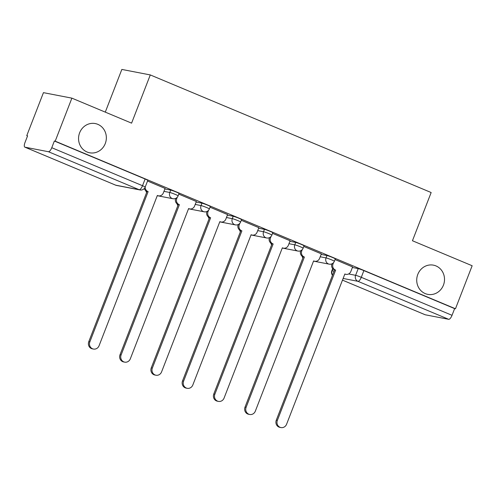 <?xml version="1.0" encoding="UTF-8"?>
<svg xmlns="http://www.w3.org/2000/svg" width="497" height="497" viewBox="0 0 497 497"><rect width="100%" height="100%" fill="white"/><g stroke="black" fill="none" stroke-linecap="round" stroke-linejoin="round"><path stroke-width="0.75" d="M105.277 143.54A14.879 13.86 -79.1 0 1 89.634 152.784A14.879 13.86 -79.1 0 1 79.632 132.805A14.879 13.86 -79.1 0 1 95.275 123.567A14.879 13.86 -79.1 0 1 105.277 143.54M443.436 285.135A14.879 13.86 -79.1 0 1 427.793 294.373A14.879 13.86 -79.1 0 1 417.797 274.4A14.879 13.86 -79.1 0 1 433.44 265.156A14.879 13.86 -79.1 0 1 443.436 285.135M179.044 193.457A4.647 0.323 -158.8 0 0 176.373 192.097A4.647 0.323 -158.8 0 0 170.707 190.096L169.781 192.476A4.647 0.323 21.2 0 1 175.447 194.476A4.647 0.323 21.2 0 1 178.125 195.837L179.044 193.457M210.299 206.541A4.647 0.323 -158.8 0 0 207.622 205.18A4.647 0.323 -158.8 0 0 201.956 203.186L201.037 205.559A4.647 0.323 21.2 0 1 206.702 207.56A4.647 0.323 21.2 0 1 209.374 208.92L210.299 206.541M241.548 219.631A4.647 0.323 -158.8 0 0 238.871 218.264A4.647 0.323 -158.8 0 0 233.211 216.27L232.285 218.649A4.647 0.323 21.2 0 1 237.951 220.643A4.647 0.323 21.2 0 1 240.629 222.004L241.548 219.631M272.803 232.714A4.647 0.323 -158.8 0 0 270.126 231.353A4.647 0.323 -158.8 0 0 264.46 229.353L263.54 231.732A4.647 0.323 21.2 0 1 269.2 233.733A4.647 0.323 21.2 0 1 271.878 235.093L272.803 232.714M304.052 245.798A4.647 0.323 -158.8 0 0 301.375 244.437A4.647 0.323 -158.8 0 0 295.715 242.443L294.789 244.816A4.647 0.323 21.2 0 1 300.455 246.816A4.647 0.323 21.2 0 1 303.133 248.177L304.052 245.798M335.307 258.887A4.647 0.323 -158.8 0 0 332.63 257.521A4.647 0.323 -158.8 0 0 326.964 255.526L326.044 257.906A4.647 0.323 21.2 0 1 331.704 259.9A4.647 0.323 21.2 0 1 334.382 261.26L335.307 258.887M71.885 98.145L131.587 123.144L150.287 74.929L431.154 192.532L412.448 240.747L472.15 265.74L455.463 308.767L55.198 141.173L71.885 98.145L43.444 92.653L26.757 135.681L27.528 135.998M105.283 112.129L121.846 69.431L150.287 74.929M26.757 135.681L27.59 135.836L24.987 142.54A4.647 1.659 -67.3 0 0 24.85 147.149A4.647 1.659 -67.3 0 0 24.968 147.187L48.433 151.722A4.647 1.659 -67.3 0 0 51.769 147.715L142.521 185.71A4.647 0.323 21.2 0 1 145.192 187.077L147.795 180.374A4.647 0.323 21.2 0 0 145.118 179.013L142.521 185.71A4.647 1.659 -67.3 0 1 139.185 189.717L48.433 151.722M55.198 141.173L54.366 141.011L51.769 147.715M352.392 267.485L358.219 268.61L355.616 275.313A4.647 0.323 21.2 0 1 361.282 277.314L452.034 315.309A4.647 1.659 112.7 0 1 448.698 319.316L425.233 314.781A4.647 1.659 112.7 0 1 425.115 314.744A4.647 1.659 112.7 0 1 425.003 314.688M452.034 315.309L454.631 308.606L455.463 308.767M321.348 253.855L303.797 246.462M290.099 240.765L272.542 233.373M258.844 227.682L241.293 220.289M227.595 214.598L210.045 207.206M196.34 201.509L178.79 194.116M165.091 188.425L147.541 181.032M164.88 188.972L170.707 190.096M196.129 202.055L201.956 203.186M227.384 215.145L233.211 216.27M258.633 228.229L264.46 229.353M289.888 241.312L295.715 242.443M321.137 254.402L326.964 255.526M352.603 266.939L335.046 259.546M54.366 141.011L145.118 179.013M454.631 308.606L363.879 270.61A4.647 0.323 -158.8 0 0 358.219 268.61M333.537 262.652L333.021 263.994A4.647 4.33 100.9 0 0 335.351 269.995L334.27 269.784A4.647 4.33 -79.1 0 1 331.921 263.839M335.649 270.12L277.363 420.387A5.349 4.982 100.9 0 0 280.96 427.569A5.349 4.982 100.9 0 0 286.583 424.245L344.862 273.977L345.166 274.102A4.647 4.33 100.9 0 0 345.962 274.344L344.881 274.139A4.647 4.33 -79.1 0 1 344.806 274.12M280.96 427.569L279.879 427.358A5.349 4.982 -79.1 0 1 276.289 420.182L334.574 269.914M345.962 274.344A4.647 4.33 100.9 0 0 350.851 271.455L352.615 266.901M302.288 249.569L301.766 250.904A4.647 4.33 100.9 0 0 304.096 256.912L303.021 256.7A4.647 4.33 -79.1 0 1 300.673 250.749M304.4 257.036L246.114 407.304A5.349 4.982 100.9 0 0 249.705 414.479A5.349 4.982 100.9 0 0 255.328 411.162L313.613 260.894L313.911 261.018A4.647 4.33 100.9 0 0 314.707 261.26L313.632 261.049A4.647 4.33 -79.1 0 1 313.557 261.037M249.705 414.479L248.63 414.274A5.349 4.982 -79.1 0 1 245.033 407.093L303.319 256.825M314.707 261.26A4.647 4.33 100.9 0 0 319.596 258.372L321.366 253.818M271.033 236.479L270.517 237.821A4.647 4.33 100.9 0 0 272.847 243.822L271.766 243.617A4.647 4.33 -79.1 0 1 269.417 237.665M273.145 243.952L214.859 394.214A5.349 4.982 100.9 0 0 218.456 401.396A5.349 4.982 100.9 0 0 224.079 398.078L282.358 247.81L282.663 247.935A4.647 4.33 100.9 0 0 283.458 248.177L282.377 247.966A4.647 4.33 -79.1 0 1 282.302 247.953M218.456 401.396L217.375 401.185A5.349 4.982 -79.1 0 1 213.785 394.009L272.07 243.741M283.458 248.177A4.647 4.33 100.9 0 0 288.347 245.288L290.111 240.728M239.784 223.395L239.262 224.737A4.647 4.33 100.9 0 0 241.592 230.738L240.517 230.527A4.647 4.33 -79.1 0 1 238.169 224.582M241.896 230.863L183.61 381.131A5.349 4.982 100.9 0 0 187.201 388.312A5.349 4.982 100.9 0 0 192.824 384.989L251.109 234.721L251.407 234.851A4.647 4.33 100.9 0 0 252.203 235.087L251.128 234.882A4.647 4.33 -79.1 0 1 251.053 234.864M187.201 388.312L186.126 388.101A5.349 4.982 -79.1 0 1 182.529 380.926L240.815 230.658M252.203 235.087A4.647 4.33 100.9 0 0 257.092 232.205L258.862 227.645M208.529 210.312L208.013 211.654A4.647 4.33 100.9 0 0 210.343 217.655L209.262 217.444A4.647 4.33 -79.1 0 1 206.914 211.492M210.641 217.779L152.355 368.047A5.349 4.982 100.9 0 0 155.952 375.223A5.349 4.982 100.9 0 0 161.575 371.905L219.854 221.637L220.159 221.761A4.647 4.33 100.9 0 0 220.954 222.004L219.873 221.792A4.647 4.33 -79.1 0 1 219.804 221.78M155.952 375.223L154.871 375.018A5.349 4.982 -79.1 0 1 151.281 367.836L209.566 217.568M220.954 222.004A4.647 4.33 100.9 0 0 225.843 219.115L227.607 214.561M177.28 197.222L176.758 198.564A4.647 4.33 100.9 0 0 179.088 204.565L178.013 204.36A4.647 4.33 -79.1 0 1 175.665 198.409M179.392 204.696L121.106 354.964A5.349 4.982 100.9 0 0 124.697 362.139A5.349 4.982 100.9 0 0 130.32 358.822L188.605 208.554L188.903 208.678A4.647 4.33 100.9 0 0 189.699 208.92L188.624 208.709A4.647 4.33 -79.1 0 1 188.549 208.697M124.697 362.139L123.623 361.934A5.349 4.982 -79.1 0 1 120.025 354.752L178.311 204.484M189.699 208.92A4.647 4.33 100.9 0 0 194.588 206.031L196.358 201.471M145.174 187.127A4.647 4.33 100.9 0 0 147.839 191.482L146.758 191.27A4.647 4.33 -79.1 0 1 144.31 188.512M148.137 191.606L89.851 341.874A5.349 4.982 100.9 0 0 93.448 349.056A5.349 4.982 100.9 0 0 99.071 345.732L157.35 195.464L157.655 195.594A4.647 4.33 100.9 0 0 158.45 195.83L157.369 195.625A4.647 4.33 -79.1 0 1 157.3 195.607M93.448 349.056L92.367 348.844A5.349 4.982 -79.1 0 1 88.777 341.669L147.062 191.401M158.45 195.83A4.647 4.33 100.9 0 0 163.339 192.948L165.103 188.388M24.968 147.187L115.72 185.182L139.185 189.717A4.647 4.33 100.9 0 0 139.98 189.96A4.647 4.647 0 0 0 145.192 187.077M332.903 268.852L332.151 270.778L334.09 271.157M348.621 273.959L355.616 275.313A4.647 4.33 -79.1 0 0 357.946 281.314L343.129 278.45M342.476 280.128L425.233 314.781M448.698 319.316L357.946 281.314A4.647 1.659 -67.3 0 0 361.282 277.314L363.879 270.61M163.954 191.351L169.781 192.476A4.647 4.33 100.9 0 0 172.111 198.477A4.647 4.33 -79.1 0 0 172.906 198.719A4.647 4.647 0 0 0 178.125 195.837M195.209 204.435L201.037 205.559A4.647 4.33 100.9 0 0 203.366 211.567A4.647 4.33 -79.1 0 0 204.161 211.803A4.647 4.647 0 0 0 209.374 208.92M226.458 217.524L232.285 218.649A4.647 4.33 100.9 0 0 234.615 224.65A4.647 4.33 -79.1 0 0 235.41 224.892A4.647 4.647 0 0 0 240.629 222.004M257.713 230.608L263.54 231.732A4.647 4.33 100.9 0 0 265.87 237.734A4.647 4.33 -79.1 0 0 266.665 237.976A4.647 4.647 0 0 0 271.878 235.093M288.962 243.692L294.789 244.816A4.647 4.33 100.9 0 0 297.119 250.817A4.647 4.33 -79.1 0 0 297.914 251.06A4.647 4.647 0 0 0 303.133 248.177M320.217 256.775L326.044 257.906A4.647 4.33 100.9 0 0 328.374 263.907A4.647 4.33 -79.1 0 0 329.169 264.143A4.647 4.647 0 0 0 334.382 261.26M302.393 256.371A4.647 4.33 100.9 0 0 302.971 257.726M271.138 243.288A4.647 4.33 100.9 0 0 271.722 244.636M239.889 230.198A4.647 4.33 100.9 0 0 240.467 231.552M208.634 217.114A4.647 4.33 100.9 0 0 209.218 218.469M177.386 204.031A4.647 4.33 100.9 0 0 177.963 205.379M146.13 190.941A4.647 4.33 100.9 0 0 146.714 192.296M332.673 268.597L331.822 270.778A4.647 0.323 21.2 0 1 332.151 270.778A4.647 4.33 -79.1 0 0 332.549 275.133M24.85 147.149L115.602 185.145A4.647 4.647 0 0 0 116.515 185.424A4.647 4.33 100.9 0 1 115.72 185.182A4.647 1.659 112.7 0 1 115.602 185.145A4.647 1.659 112.7 0 1 115.49 185.089M335.351 269.995L334.27 269.784M333.021 263.994L332.008 263.795M345.166 274.102L344.837 274.04M277.363 420.387L276.289 420.182M304.096 256.912L303.021 256.7M301.766 250.904L300.76 250.712M313.911 261.018L313.588 260.956M246.114 407.304L245.033 407.093M272.847 243.822L271.766 243.617M270.517 237.821L269.504 237.628M282.663 247.935L282.333 247.873M214.859 394.214L213.785 394.009M241.592 230.738L240.517 230.527M239.262 224.737L238.256 224.538M251.407 234.851L251.084 234.783M183.61 381.131L182.529 380.926M210.343 217.655L209.262 217.444M208.013 211.654L207 211.455M220.159 221.761L219.836 221.699M152.355 368.047L151.281 367.836M179.088 204.565L178.013 204.36M176.758 198.564L175.752 198.371M188.903 208.678L188.58 208.616M121.106 354.964L120.025 354.752M147.839 191.482L146.758 191.27M157.655 195.594L157.332 195.532M89.851 341.874L88.777 341.669M302.064 256.141A4.647 4.647 0 0 0 302.909 257.893M329.169 264.143L313.526 261.124M270.815 243.058A4.647 4.647 0 0 0 271.654 244.804M297.914 251.06L282.271 248.04M239.56 229.968A4.647 4.647 0 0 0 240.405 231.72M266.665 237.976L251.022 234.951M208.311 216.885A4.647 4.647 0 0 0 209.15 218.637M235.41 224.892L219.767 221.867M177.056 203.801A4.647 4.647 0 0 0 177.901 205.547M204.161 211.803L188.518 208.783M145.807 190.711A4.647 4.647 0 0 0 146.646 192.463M172.906 198.719L157.263 195.694M116.515 185.424L139.98 189.96M331.822 270.778A4.647 4.647 0 0 0 332.481 275.301M342.476 280.14L425.115 314.744"/></g></svg>
